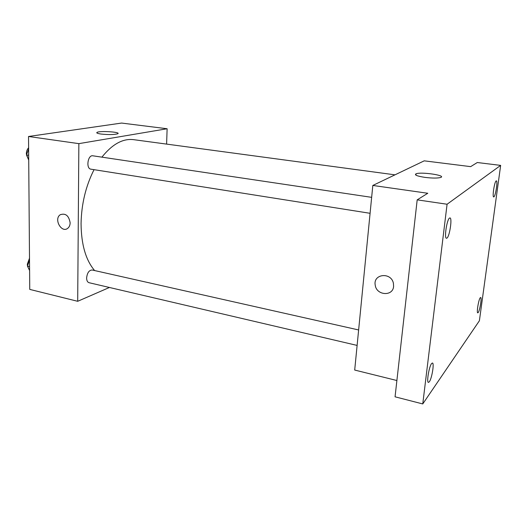 <?xml version="1.0" encoding="UTF-8"?>
<svg xmlns="http://www.w3.org/2000/svg" width="527" height="527" viewBox="0 0 527 527"><rect width="100%" height="100%" fill="white"/><g stroke="black" fill="none" stroke-linecap="round" stroke-linejoin="round"><path stroke-width="0.79" d="M109.425 287.472L77.693 301.299L29.749 289.395L28.53 136.486L121.585 123.061L167.125 128.746L166.604 144.095M94.037 169.668C85.763 186.077 81.441 204.041 81.066 223.553C81.237 244.429 85.763 260.094 94.623 270.555M394.98 174.839L133.575 139.655C122.831 138.351 112.271 144.187 101.902 157.151M77.693 301.299L78.859 143.64L167.125 128.746M358.637 329.961L92.139 269.995C89.056 270.193 87.212 272.848 86.619 277.966C86.678 280.627 87.482 282.208 89.037 282.703L357.115 345.416M370.086 213.303L90.921 169.174C85.763 168.719 87.772 154.694 92.844 155.801L371.654 197.342M78.859 143.64L28.53 136.486M101.085 134.049C97.449 133.522 96.112 132.956 97.073 132.356C100.084 130.604 121.638 132.086 117.679 133.779C114.207 134.728 108.681 134.82 101.085 134.049M70.144 222.816C70.084 225.227 69.287 227.058 67.752 228.296C61.501 233.487 53.51 218.968 60.269 214.72C65.592 212.961 68.879 215.662 70.144 222.816C68.885 215.662 65.592 212.961 60.269 214.72L60.269 214.72C53.51 218.968 61.501 233.481 67.759 228.29M396.89 380.52L354.697 370.053L372.82 185.451L424.215 160.84L470.657 166.637L477.278 162.527L500.65 165.386L479.399 320.739L422.759 403.939L395.059 396.811L417.186 199.852L427.786 193.271L372.82 185.451M422.759 403.939L447.08 204.239L417.186 199.852M447.08 204.239L500.65 165.386M425.052 177.395C417.074 176.156 414.084 174.951 416.066 173.791C421.08 171.644 446.903 175.465 440.644 177.48C437.535 178.291 432.338 178.264 425.052 177.395M393.603 286.372C392.931 296.701 376.397 295.469 375.231 285.166C372.866 273.856 391.126 271.767 393.406 283.256L393.603 286.372C392.938 296.701 376.397 295.469 375.231 285.16C372.866 273.856 391.126 271.767 393.406 283.249M493.957 196.828L493.7 196.933C492.132 197.184 494.438 181.887 496.118 180.932L496.348 180.853C497.903 180.669 495.65 195.695 493.957 196.828M447.021 238.059L446.481 238.276C444.037 238.481 446.81 219.733 449.478 218.106L449.966 217.928C452.39 217.816 449.702 236.149 447.021 238.059M429.334 381.772L428.425 382.418C426.402 382.483 429.057 366.581 431.573 363.577L432.43 363.004C434.439 362.998 431.87 378.544 429.334 381.772M478.22 312.537L477.772 312.86C476.408 313.031 478.575 299.672 480.229 297.768L480.644 297.478C482.001 297.353 479.88 310.482 478.22 312.537M28.721 160.096L26.482 154.931L28.629 148.996M28.682 155.274L26.482 154.931M28.623 147.784C27.154 149.299 26.396 151.321 26.35 153.851L28.083 158.627M29.598 270.529L27.444 266.089L29.519 260.173M29.565 266.583L27.444 266.089M29.499 258.19L27.305 264.251L27.503 265.918M27.773 266.781L28.043 267.327M97.067 133.1L97.073 132.356M415.922 175.148L416.066 173.791"/></g></svg>
